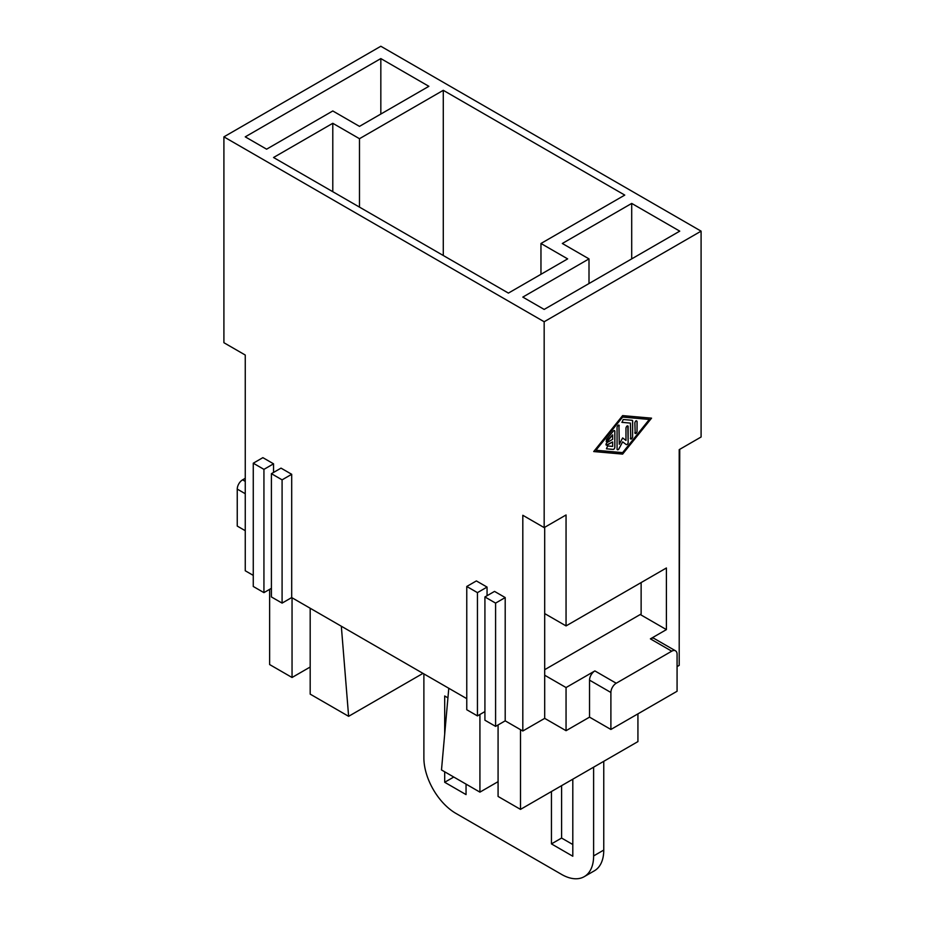 <?xml version="1.0" encoding="UTF-8"?>
<svg xmlns="http://www.w3.org/2000/svg" width="925" height="925" viewBox="0 0 925 925"><rect width="100%" height="100%" fill="white"/><g stroke="black" fill="none" stroke-linecap="round" stroke-linejoin="round"><path stroke-width="1.39" d="M282.09 603.112L282.09 479.844L291.699 474.294L281.015 468.131L271.407 473.681L271.407 596.949L282.09 603.112L291.699 597.573L466.767 698.653M291.699 474.294L291.699 597.573M359.478 207.119L359.478 138.704L332.792 123.291L273.546 157.504L508.403 293.098L567.649 258.884L540.963 243.483L540.963 274.297M380.834 58.576L428.876 86.314L359.478 126.378L332.792 110.965L266.608 149.179L245.252 136.854L380.834 58.576L380.834 114.052M484.92 711.591L477.45 715.904L466.767 709.741L466.767 586.473L476.375 580.923L487.059 587.086L487.059 595.723M466.767 586.473L477.45 592.636L487.059 587.086M477.45 715.904L477.45 592.636M271.407 473.681L282.09 479.844M610.893 729.467L610.893 692.478A7.55 4.359 -60 0 1 616.223 683.24L671.735 651.188A7.55 4.359 120 0 1 675.516 650.818A7.55 4.359 120 0 1 677.077 654.276L677.077 691.253L610.893 729.467L589.537 717.141L589.537 680.153A7.55 4.359 -60 0 1 594.879 670.914L566.054 687.553L544.698 675.227L544.698 527.308M544.698 613.587L566.054 625.913L666.405 567.985L666.405 629.613L640.25 614.512M677.077 666.601L679.204 665.364L679.204 449.642L701.092 437.005L701.092 231.146L380.834 46.25L223.908 136.854L544.166 321.75L701.092 231.146M332.792 123.291L332.792 191.706M494.528 591.399L505.2 597.562L495.592 603.112L484.92 596.949L494.528 591.399M566.054 687.553L566.054 730.692L544.698 718.367L544.698 675.227M263.937 592.636L263.937 469.368L273.546 463.818L262.873 457.655L253.265 463.205L253.265 586.473L263.937 592.636L271.407 588.323M273.546 463.818L273.546 472.455M253.265 575.385L245.252 570.76L245.252 355.038L223.908 342.712L223.908 136.854M544.166 309.424L679.748 231.146L631.706 203.419L562.319 243.483L589.005 258.884L522.81 297.098L544.166 309.424M540.963 243.483L624.768 195.094L443.283 90.315L443.283 255.497M505.2 597.562L505.2 720.841L495.592 726.379L495.592 603.112M495.592 726.379L484.92 720.217L484.92 596.949M359.478 138.704L443.283 90.315M544.166 321.75L544.166 527.608L566.054 514.971L566.054 625.913M666.405 629.613L650.391 638.863L671.735 651.188M654.403 638.643A7.55 4.359 120 0 0 650.391 638.863M622.629 415.603L651.547 418.158L622.629 454.106L593.711 451.55L622.629 415.603M505.2 720.841L522.81 731.004L522.81 515.283L544.166 527.608M589.005 283.536L589.005 258.884M253.265 463.205L263.937 469.368M245.252 478.306L242.593 479.844A7.55 4.359 120 0 0 237.251 489.094L237.251 526.071L245.252 530.696M679.204 640.713L679.748 449.342M566.054 730.692L589.537 717.141M544.698 718.367L522.81 731.004M631.706 258.884L631.706 203.419M595.943 450.255L622.629 452.626L649.315 419.441L622.629 417.083L595.943 450.255L622.571 417.048L649.269 419.418M630.746 439.074L630.411 423.107L622.074 422.367L623.184 419.499L632.087 420.285A1.573 0.913 120 0 1 632.342 420.378A1.573 0.913 120 0 1 632.642 421.083L632.584 437.039L632.584 421.048A1.573 0.913 120 0 0 632.284 420.343L632.261 420.332M632.584 437.039C631.844 439.121 631.104 439.548 630.364 438.323C631.151 439.583 631.902 439.155 632.642 437.062M621.854 422.297L630.411 423.107M606.453 448.798L607.621 445.954L612.628 446.405L612.628 441.919L607.066 445.122C605.632 445.098 605.632 444.243 607.066 442.555L612.628 439.34L612.628 434.854L607.621 441.086L606.28 441.653L606.511 439.502L613.183 431.2A1.573 0.913 120 0 1 614.57 430.657A1.573 0.913 120 0 1 614.847 431.351L614.847 447.342A1.573 0.913 120 0 1 613.183 449.411L606.511 448.822L613.125 449.388A1.573 0.913 120 0 0 614.79 447.307L614.79 431.316A1.573 0.913 120 0 0 614.489 430.622M606.268 445.203L612.628 441.919M635.186 433.547L634.862 422.76C635.602 420.678 636.342 420.251 637.082 421.476L637.036 431.501C636.296 433.594 635.556 434.022 634.804 432.796M637.036 421.442L637.036 431.501M634.862 432.819C635.602 434.045 636.342 433.617 637.082 431.536M619.299 444.301L618.941 425.084L619.299 444.301L622.629 437.93L625.971 440.439L625.971 427.893C626.711 425.812 627.451 425.384 628.191 426.61L627.867 425.893M628.133 426.575L628.133 442.566L627.832 425.87M619.241 425.789L619.299 425.824C618.548 424.598 617.808 425.026 617.067 427.107L617.067 449.018A1.573 0.913 120 0 0 617.357 449.712A1.573 0.913 120 0 0 619.022 448.729L622.629 441.849L626.237 444.567A1.573 0.913 120 0 0 627.462 444.22A1.573 0.913 120 0 0 628.191 442.601M593.734 451.516L622.571 454.071L651.478 418.146M606.245 441.63L612.628 434.854M606.245 445.179L607.008 445.098M625.971 440.439L622.629 437.941M617.345 449.712L617.391 449.735A1.573 0.913 120 0 0 618.964 448.706L622.629 441.849M626.271 444.59A1.573 0.913 120 0 0 627.462 444.127A1.573 0.913 120 0 0 628.133 442.566M310.187 667.018L292.046 677.493L269.626 664.555L269.626 589.352M292.046 597.77L292.046 677.493M423.002 673.377L348.621 716.32L310.187 694.132L310.187 608.245M423.881 673.886L423.881 757.922A45.29 26.154 -120 0 0 455.909 813.399L561.591 874.414A45.29 26.154 60 0 0 585.675 875.721A45.29 26.154 60 0 0 593.619 855.926L603.759 850.075A45.29 26.154 60 0 1 594.382 870.807L584.242 876.657M641.129 582.577L641.129 614.003L544.698 669.677M498.078 724.946L498.078 796.448L520.498 809.387L637.926 741.596L637.926 713.857M520.498 729.663L520.498 809.387M498.078 781.66L479.925 792.135L479.925 714.47M593.619 767.172L593.619 855.926M603.759 761.31L603.759 850.075M479.925 792.135L441.491 769.947L448.787 688.269M447.931 697.855L444.694 695.982L444.694 734.057M444.694 771.797L444.694 782.272L466.05 794.598L466.05 784.122M551.45 791.511L551.45 843.901L572.806 856.238L572.806 779.185M572.806 844.525L561.591 838.05L561.591 785.66M551.45 843.901L561.591 838.05M444.694 782.272L453.77 777.035M341.325 626.225L348.621 716.32M616.223 683.24L594.879 670.914M610.893 692.478L589.537 680.153M242.593 479.844L245.252 481.393M237.251 489.094L245.252 493.719M675.516 650.818L654.16 638.493"/></g></svg>
